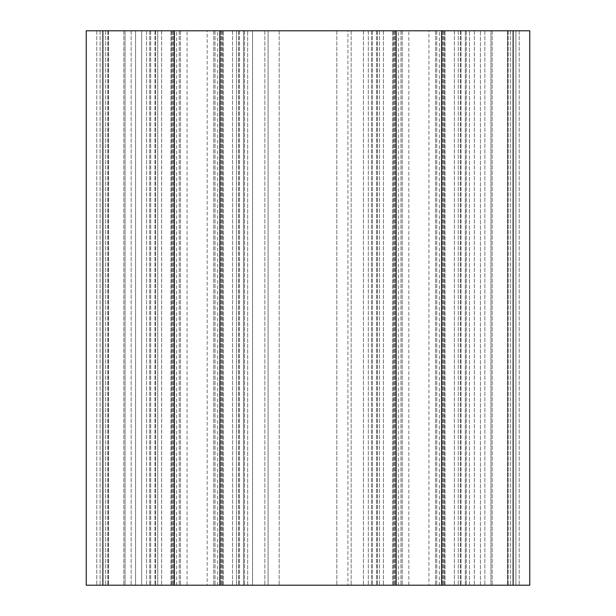 <?xml version="1.0" encoding="UTF-8"?>
<svg xmlns="http://www.w3.org/2000/svg" width="616" height="616" viewBox="0 0 616 616"><rect width="100%" height="100%" fill="white"/><g stroke="black" fill="none" stroke-linecap="round" stroke-linejoin="round"><path stroke-width="0.46" stroke-dasharray="3.08 2.31" d="M174.39 30.8L174.39 585.2L141.68 585.2L252.56 585.2L219.85 585.2L219.85 30.8L252.56 30.8L219.85 30.8L219.85 585.2L474.32 585.2L441.61 585.2L441.61 30.8L219.85 30.8L236.482 30.8L236.482 585.2L236.482 30.8L252.56 30.8L252.56 585.2L252.56 30.8L141.68 30.8L173.404 30.8L141.68 30.8L141.68 585.2L141.68 30.8L157.758 30.8L157.758 585.2L157.758 30.8L174.39 30.8L86.24 30.8L155.54 30.8L86.24 30.8L86.24 585.2L86.24 30.8L86.24 585.2L174.39 585.2L174.39 30.8L174.39 585.2M513.128 30.8L513.128 585.2L513.128 30.8L513.128 585.2L513.128 30.8L519.226 30.8L484.854 30.8L519.226 30.8L513.128 30.8L513.128 585.2L490.952 585.2L529.76 585.2L529.76 30.8L529.76 585.2L507.584 585.2L507.584 30.8L507.584 585.2L515.9 585.2L515.9 30.8L515.9 585.2L465.334 585.2L529.76 585.2L529.76 30.8L441.61 30.8L441.61 585.2L441.61 30.8M207.169 30.8L170.994 30.8L223.246 30.8L207.169 30.8L207.169 585.2L170.994 585.2L187.071 585.2L187.071 30.8L187.071 585.2L223.246 585.2L207.169 585.2L207.169 30.8M428.928 30.8L392.754 30.8L445.006 30.8L428.928 30.8L428.928 585.2L392.754 585.2L408.832 585.2L408.832 30.8L408.832 585.2L445.006 585.2L428.928 585.2L428.928 30.8M347.917 30.8L238.7 30.8L377.3 30.8L347.917 30.8L347.917 585.2L377.3 585.2L336.829 585.2L347.917 585.2L347.917 30.8M125.048 30.8L96.774 30.8L131.146 30.8L125.048 30.8L125.048 585.2L125.048 30.8M490.952 30.8L484.854 30.8L490.952 30.8L490.952 585.2L484.854 585.2L519.226 585.2L484.854 585.2L490.952 585.2L490.952 30.8M396.15 30.8L396.15 585.2M363.44 30.8L363.44 585.2L363.44 30.8M379.518 30.8L379.518 585.2L379.518 30.8M458.242 30.8L458.242 585.2L458.242 30.8M474.32 30.8L474.32 585.2L474.32 30.8M465.334 585.2L460.46 585.2L465.334 585.2L465.334 30.8L465.334 585.2M460.46 30.8L460.46 585.2L460.46 30.8M507.584 30.8L507.584 585.2L507.584 30.8M515.9 30.8L515.9 585.2L515.9 30.8M135.574 585.2L100.1 585.2L135.574 585.2L135.574 30.8L135.574 585.2M155.54 30.8L155.54 585.2L155.54 30.8M100.1 30.8L100.1 585.2L100.1 30.8M108.416 30.8L108.416 585.2L108.416 30.8M513.128 585.2L441.61 585.2M219.85 30.8L219.85 585.2M252.56 30.8L252.56 585.2L252.56 30.8M236.482 30.8L236.482 585.2L236.482 30.8M157.758 30.8L157.758 585.2L157.758 30.8M141.68 30.8L141.68 585.2L141.68 30.8M179.233 30.8L179.233 585.2L179.233 30.8M215.007 30.8L215.007 585.2L215.007 30.8M400.993 30.8L400.993 585.2L400.993 30.8M436.767 30.8L436.767 585.2L436.767 30.8M268.083 585.2L336.829 585.2L264.834 585.2L268.083 585.2L268.083 30.8L268.083 585.2M377.3 30.8L377.3 585.2L377.3 30.8M484.854 30.8L484.854 585.2L484.854 30.8M96.774 30.8L96.774 585.2L96.774 30.8M519.226 30.8L519.226 585.2L519.226 30.8M131.146 30.8L131.146 585.2L131.146 30.8M243.574 585.2L264.834 585.2L238.7 585.2L243.574 585.2L243.574 30.8L243.574 585.2M238.7 30.8L238.7 585.2L238.7 30.8M247.686 585.2L247.686 30.8L247.686 585.2M232.594 30.8L232.594 585.2L232.594 30.8M220.836 30.8L220.836 585.2L220.836 30.8M173.404 30.8L173.404 585.2L173.404 30.8M161.646 30.8L161.646 585.2L161.646 30.8M146.554 30.8L146.554 585.2L146.554 30.8M149.719 30.8L149.719 585.2L149.719 30.8M154.986 30.8L154.986 585.2L154.986 30.8M171.618 30.8L171.618 585.2L171.618 30.8M222.622 30.8L222.622 585.2L222.622 30.8M239.254 30.8L239.254 585.2L239.254 30.8M244.521 30.8L244.521 585.2L244.521 30.8M469.446 585.2L469.446 30.8L469.446 585.2M454.354 30.8L454.354 585.2L454.354 30.8M442.596 30.8L442.596 585.2L442.596 30.8M395.164 30.8L395.164 585.2L395.164 30.8M383.406 30.8L383.406 585.2L383.406 30.8M368.314 30.8L368.314 585.2L368.314 30.8M371.479 30.8L371.479 585.2L371.479 30.8M376.746 30.8L376.746 585.2L376.746 30.8M393.378 30.8L393.378 585.2L393.378 30.8M444.382 30.8L444.382 585.2L444.382 30.8M461.014 30.8L461.014 585.2L461.014 30.8M466.281 30.8L466.281 585.2L466.281 30.8M510.356 30.8L510.356 585.2L510.356 30.8M480.426 585.2L480.426 30.8L480.426 585.2M492.184 30.8L492.184 585.2L492.184 30.8M507.861 30.8L507.861 585.2L507.861 30.8M105.644 30.8L105.644 585.2L105.644 30.8M150.666 30.8L150.666 585.2L150.666 30.8M123.816 30.8L123.816 585.2L123.816 30.8M108.139 30.8L108.139 585.2L108.139 30.8M102.872 30.8L102.872 585.2M180.457 30.8L180.457 585.2L180.457 30.8M172.619 30.8L172.619 585.2L172.619 30.8M213.783 30.8L213.783 585.2L213.783 30.8M221.621 30.8L221.621 585.2L221.621 30.8M402.217 30.8L402.217 585.2L402.217 30.8M394.379 30.8L394.379 585.2L394.379 30.8M435.543 30.8L435.543 585.2L435.543 30.8M443.381 30.8L443.381 585.2L443.381 30.8M279.171 30.8L279.171 585.2L279.171 30.8M336.829 30.8L336.829 585.2L336.829 30.8M351.166 30.8L351.166 585.2L351.166 30.8M372.426 30.8L372.426 585.2L372.426 30.8M107.862 30.8L107.862 585.2L107.862 30.8M264.834 30.8L264.834 585.2L264.834 30.8M508.138 30.8L508.138 585.2L508.138 30.8M170.994 585.2L170.994 30.8L170.994 585.2M176.607 585.2L176.607 30.8M223.246 585.2L223.246 30.8L223.246 585.2M217.633 585.2L217.633 30.8M392.754 585.2L392.754 30.8L392.754 585.2M398.367 585.2L398.367 30.8M445.006 585.2L445.006 30.8L445.006 585.2M439.393 585.2L439.393 30.8"/><path stroke-width="0.92" d="M174.39 585.2L174.39 30.8L219.85 30.8L219.85 585.2L86.24 585.2L86.24 30.8L174.39 30.8M219.85 30.8L529.76 30.8L529.76 585.2L396.15 585.2L396.15 30.8M219.85 585.2L396.15 585.2M441.61 30.8L441.61 585.2M102.872 30.8L102.872 585.2M513.128 30.8L513.128 585.2"/></g></svg>
